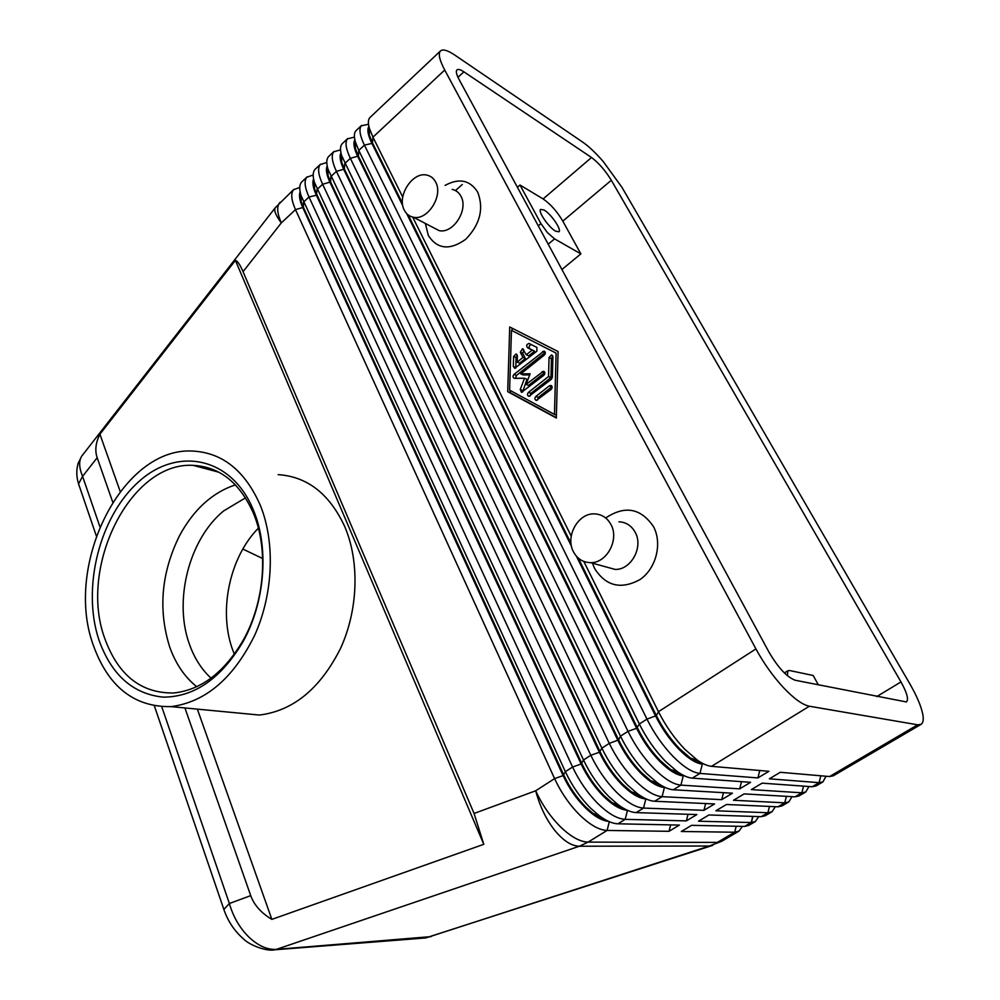 <?xml version="1.0" encoding="UTF-8"?>
<svg xmlns="http://www.w3.org/2000/svg" width="1000" height="1000" viewBox="0 0 1000 1000"><rect width="100%" height="100%" fill="white"/><g stroke="black" fill="none" stroke-linecap="round" stroke-linejoin="round"><path stroke-width="1.5" d="M211.038 678.138C201.7 669.55 194.575 658.487 189.688 644.95C173.25 601.1 188.938 539.212 223.663 510.913L245.525 497.825M271.9 949.975L276.35 949.375C267.25 949.9 258.062 945.775 248.775 937C239.613 927.85 233.15 916.688 229.375 903.5L223.863 909.45L224.4 911.038M79.1 485.887L78.562 483.862L82.587 476.337C78.987 467.688 78.713 460.95 81.75 456.1L82.762 454.812M112.713 502.075L97.175 457.738C94.75 450.513 95.662 442.663 99.913 434.2L235.4 260.387C237.475 260.887 240.025 264.662 243.05 271.688L474.062 813.462L483.787 844.312L271.863 919.375C261.2 913 254.15 905.088 250.725 895.638L184.913 707.938M528.513 385.425L526.075 384.4L528.513 385.425L526.075 384.4L543.413 371.287C545.15 372.1 545.288 373.425 543.85 375.25L521.5 392.337L520.237 389.525L524.538 378.237L514.412 378.338C512.725 377.537 512.587 376.238 514 374.412L543.938 351.112C545.638 351.938 545.763 353.25 544.338 355.062L520.75 373.9L530.138 373.787L526.075 384.4L528.513 385.425L544.788 372.562M368.512 124.262L361.225 125.825C358.825 129.25 359.888 135.688 364.425 145.137L646.963 719.112C654.062 733.288 662.825 745.788 673.238 756.612C683.65 767.05 692.55 772.65 699.963 773.425L757.9 777.925L768.925 771.3L711.513 766.325C707.475 765.962 702.738 763.888 697.3 760.113L684.875 749.325C674.45 738.45 665.638 725.9 658.462 711.7L583.8 561.45M354.438 137.113L347.388 138.887C344.9 142.387 345.887 148.863 350.35 158.312L628 731.325C634.975 745.462 643.662 757.887 654.05 768.612C664.438 778.95 673.388 784.45 680.9 785.125L739.688 788.863L750.588 782.312L692.3 778.125L699.963 773.425L702.325 764.112C695.8 763.363 687.95 758.375 678.8 749.15C669.638 739.6 661.9 728.587 655.612 716.1L576.4 556.213M711.513 766.325L809.388 706.225C802.613 704.875 793.975 698.688 783.5 687.65C772.962 676.237 763.775 663.325 755.925 648.925L658.462 711.7L656.375 715.612C662.675 728.088 670.4 739.112 679.575 748.675L690.512 758.15L703.088 763.637L702.325 764.112M402.738 197.087L372.95 137.162L369.4 128.387C368 123.475 368.062 119.987 369.6 117.912L370.213 117.263M368.975 126.8L369.35 135.125L372.475 142.875L372.95 137.162L444.725 70.025C439.738 60.575 438.2 54.35 440.1 51.363L440.387 51.025C442.75 48.863 447.55 50.213 454.762 55.062L582.663 142.088C588.763 146.325 595.6 152.775 603.162 161.438L621.938 187.3L909.912 683.975C916.725 695.825 920.987 705.8 922.7 713.913C923.775 719.438 923.213 722.925 921.038 724.362L917.663 724.812L829.538 776.55L780.3 772.288L769.362 778.812L819.087 782.675L822.938 781.9L826.038 776.237M299.762 187.387L293.463 189.8C290.65 193.575 291.337 200.188 295.5 209.625L554.587 778.612C561.075 792.575 569.475 804.725 579.775 815.062C590.1 825.013 599.212 830.138 607.087 830.45L669.013 831.312L679.4 825.075L617.925 823.8C612.413 823.625 606.025 820.8 598.763 815.325L590.675 808.25C580.363 797.85 571.925 785.662 565.363 771.675L301.062 195.588C299.212 189.412 299.325 184.988 301.413 182.3L302.113 181.562M340.525 149.85L333.688 151.825C331.125 155.387 332.025 161.9 336.413 171.35L609.288 743.375C616.138 757.475 624.75 769.825 635.125 780.45C645.487 790.688 654.488 796.1 662.087 796.675L721.7 799.663L732.463 793.2L673.35 789.762L680.9 785.125L683.25 775.875C676.637 775.212 668.75 770.312 659.613 761.175C650.462 751.712 642.8 740.763 636.625 728.312L357.8 156.575C353.988 148.588 353.013 142.988 354.85 139.775M692.3 778.125C688 777.788 682.95 775.588 677.15 771.5L665.537 761.425C655.125 750.638 646.4 738.175 639.35 724.013L358.775 150.425L355.438 142.088C353.95 136.925 354.025 133.25 355.675 131.075L356.3 130.4M354.938 140.2L355.425 148.688L358.363 156.05L637.375 727.825C643.562 740.275 651.225 751.237 660.375 760.7L670.6 769.562L683.45 775.35M326.775 162.475L320.138 164.613C317.488 168.25 318.312 174.8 322.625 184.25L590.812 755.275C597.55 769.325 606.087 781.612 616.438 792.138C626.788 802.275 635.825 807.588 643.525 808.075L703.925 810.337L714.562 803.95L654.638 801.25L662.087 796.675L664.425 787.487C657.725 786.912 649.8 782.1 640.675 773.05C631.55 763.675 623.95 752.788 617.888 740.375L343.85 169.6C340.2 161.838 339.237 156.3 340.938 152.963M673.35 789.762C668.763 789.463 663.388 787.125 657.237 782.725L646.45 773.363C636.062 762.675 627.413 750.288 620.487 736.162L341.625 155.65C340.05 150.238 340.138 146.387 341.887 144.088L342.537 143.4M341.05 153.475L341.65 162.113L344.4 169.088L618.625 739.9C624.7 752.3 632.3 763.2 641.425 772.575L650.925 780.812L664 786.9M313.188 174.988L306.737 177.275C304 180.987 304.75 187.562 309 197L572.587 767.025C579.2 781.025 587.663 793.25 597.987 803.675C608.325 813.713 617.4 818.938 625.188 819.338L686.363 820.888L696.875 814.575L636.163 812.6L643.525 808.075L645.837 798.95C639.05 798.45 631.1 793.725 621.987 784.762C612.875 775.475 605.35 764.65 599.388 752.275L330.037 182.488C326.55 174.95 325.6 169.475 327.188 166.038M654.638 801.25C649.75 801 644.05 798.5 637.537 793.775L627.612 785.138C617.25 774.562 608.675 762.225 601.875 748.162L327.95 169.088C326.3 163.425 326.4 159.388 328.25 156.95L328.925 156.25M327.312 166.625L328.013 175.413L330.588 181.975L600.112 751.8C606.087 764.175 613.625 775 622.725 784.3L631.462 791.888L644.775 798.288M627.288 810.25C620.45 809.737 612.537 805.1 603.538 796.325C594.45 787.125 586.975 776.35 581.125 764.025L316.388 195.238C313.05 187.925 312.113 182.5 313.587 178.988M636.163 812.6C630.975 812.375 624.938 809.725 618.05 804.638L609.025 796.775C598.688 786.287 590.175 774.025 583.5 760L314.438 182.4C312.688 176.488 312.8 172.25 314.762 169.7L315.45 168.975M313.725 179.662L314.538 188.588L316.925 194.725L581.85 763.55C587.712 775.888 595.188 786.663 604.275 795.863L612.212 802.788L625.775 809.525M608.625 821.388C601.812 820.738 594.038 816.188 585.325 807.738C576.263 798.625 568.85 787.913 563.1 775.612L302.875 207.85C299.675 200.75 298.762 195.4 300.125 191.812M300.275 192.562L301.2 201.637L303.412 207.35L563.812 775.15C569.575 787.45 576.987 798.162 586.05 807.288L593.175 813.512L606.987 820.6M822.938 781.9L816.05 785.938L812.163 786.75L762.125 783.15L751.325 789.6L801.825 792.812L805.763 791.975L808.962 786.513M805.763 791.975L798.938 795.975L794.975 796.838L744.175 793.888L733.512 800.263L784.75 802.837L788.763 801.938L792.062 796.663M788.763 801.938L782.025 805.888L777.975 806.812L726.438 804.488L715.9 810.788L767.875 812.738L771.963 811.787L775.337 806.688M771.963 811.787L765.3 815.7L761.175 816.675L708.913 814.975L698.5 821.2L751.188 822.537L755.35 821.538L758.787 816.6M755.35 821.538L748.75 825.413L744.562 826.425L691.6 825.325L681.3 831.488L734.675 832.225L738.913 831.175L742.412 826.388M548.212 244.2L554.575 238.875L547.388 232.575L540.95 223.612L538.288 225.863M787.3 675.638L787.925 670.738L789.625 670.525L813.188 675.5L818.363 684.887M555.638 231.188C548.825 227.575 537.612 211.25 540.662 209.387L544.075 210.025C550.95 213.787 561.95 229.862 558.938 231.775L555.638 231.188M618.925 521.8C626.062 522.15 631.487 525.65 635.2 532.312C643.637 547.025 631.112 570.05 615.15 569.425L605.55 566.775M606.175 517.675C625.125 505.262 640.888 508.237 653.475 526.587C662.537 543.438 656.15 568.575 640.025 579.562C620.988 589.9 605.825 586.175 594.55 568.387L592.438 563.175M573.4 551.675C565.062 536.438 578.112 512.913 594.513 513.888C601.75 514.225 607.238 517.788 610.988 524.6C619.5 539.625 606.737 563.263 590.55 562.65C582.913 562.463 577.2 558.812 573.4 551.675M432.562 227.213L439.087 230.613C453.162 234.088 468.812 209.613 460.913 196.213C458.925 192.5 456 190.225 452.163 189.387M445.087 185.413C459.075 177.8 469.938 180.037 477.7 192.113C484.038 208.75 480.05 224.475 465.737 239.275C449.85 250.588 437.388 249.325 428.338 235.5L425.35 223.45M435.613 182C433.6 178.212 430.662 175.912 426.8 175.1C412.463 171.412 396.538 196.375 404.275 210.1C406.312 214.075 409.375 216.462 413.462 217.237C427.663 220.688 443.537 195.613 435.613 182M234.338 654.212L233.1 651.038C218.038 611.888 229.262 557.675 258.375 528.175M253.925 514.475C268.612 550.487 264.475 602.263 243.425 639.85C224.525 672.275 201.275 689.987 173.713 692.987C141.025 693.413 118.012 675.125 104.65 638.138C78.312 566.638 130.562 461.4 193.225 465.375C219.825 466.763 239.925 482.812 253.55 513.538L253.925 514.475M253.888 511.275C269.188 548.725 264.887 602.675 242.963 641.8C220.975 678.625 194.363 697.062 163.137 697.138C132.812 693.938 111.4 674.85 98.9 639.875C81.6 587.863 99.562 516.475 138.713 481.725C177.525 446.287 231.788 456.812 253.5 510.312L253.888 511.275M196.737 686.712C184.812 677.138 175.863 664.062 169.887 647.5L169.713 647.025C158.012 609.8 161.287 572.675 179.55 535.662C193.7 509.5 212.325 492.562 235.425 484.862M93.112 644.688C63.888 564.275 122.562 446.375 193.038 451.087C222.838 452.788 245.338 471.025 260.512 505.788C275.325 542.825 273.25 594.062 254.7 635.25C233.463 678.275 205.588 702.062 171.088 706.625C134.025 707.25 108.038 686.6 93.112 644.688M278.163 474.637C307.462 476.613 329.7 494.025 344.875 526.888C359.738 561.85 358.212 609.925 340.513 648.45C320.213 688.7 293.163 710.9 259.363 715.05L236.375 712.85M242.838 549.062L262.663 558.525M768.825 651.85L459.113 79.55C456.463 74.538 455.712 71.325 456.887 69.925C458.038 68.875 460.375 69.513 463.9 71.838L591.525 157.513C598.675 162.875 605.275 170.463 611.325 180.275L900.975 681.938C907 692.775 908.825 699.45 906.475 701.963L795.25 680.263C786.912 677.175 778.1 667.7 768.825 651.85M561.912 269.513L580.862 253.888L562.812 221.125C557 211.363 550.425 203.962 543.112 198.938L520.013 185.037L540.95 223.612M554.575 238.875L580.862 253.888M520.013 185.037L517.413 187.288M752.913 816.4L751.4 822.537M769.225 807.45L767.925 812.75M785.55 799.7L784.95 802.087M809.388 706.225L917.663 724.812M921.038 724.362L833.35 775.788L829.538 776.55M313.475 181.225L314.175 181.488M670.638 824.887L669.013 831.312M326.987 168.938L327.962 169.325M688.037 814.287L686.363 820.888M340.662 156.537L341.625 156.95M705.65 803.55L703.925 810.337M354.525 144.05L355.438 144.462M723.475 792.675L721.7 799.663M368.575 131.463L369.375 131.862M741.513 781.663L739.688 788.863M402.812 205.8L371.912 143.412L372.475 142.875L402.463 203.375M408.212 214.963L571.038 543.45M578.312 558.125L656.375 715.612L646.963 719.112L639.35 724.013L636.625 728.312L628 731.325L620.487 736.162L618.625 739.9L609.288 743.375L601.875 748.162L599.388 752.275L590.812 755.275L583.5 760L581.125 764.025L572.587 767.025L565.363 771.675L563.1 775.612L554.587 778.612L535.7 790.788L474.062 813.462M571.225 536.138L412.663 217.075M444.725 70.025L755.925 648.925M558.062 351.538L556.325 418.025L507.7 391.65L509.725 326.975L558.062 351.538M571.525 546.362L406.662 213.575M243.05 271.688L281.312 222.9L295.5 209.625L303.412 207.35L303.575 202.062L309 197L316.388 195.238L317.162 189.363L322.625 184.25L330.588 181.975L330.887 176.525L336.413 171.35L344.4 169.088L344.75 163.55L350.35 158.312L358.363 156.05L358.775 150.425L364.425 145.137L371.912 143.412C367.925 135.175 366.925 129.525 368.9 126.45M759.775 770.512L757.9 777.925M536.838 351.213L514.712 368.325L513.312 366.438L513.625 356.463L515.988 354L517.362 355.875L517.175 362.113L522.975 357.45L520.325 352.262L522.487 348.75L526.3 354.775L532.137 350.075L527.5 347.688C526.087 345.7 526.6 344.3 529.025 343.488L536.95 347.438L536.838 351.213M531.388 344.588C529 345.45 528.513 346.85 529.925 348.8L534.55 351.175L528.725 355.863L526.3 354.775M532.137 350.075L534.55 351.175M523.888 350.062L522.75 353.363L525.4 358.537L519.6 363.188L517.175 362.113M522.975 357.45L525.4 358.537M517.312 355.337L516.062 357.537L515.8 368.062M549.312 385.863L550.688 385.425C552.45 386.238 552.6 387.575 551.138 389.412L536.337 400.425C534.587 399.613 534.425 398.288 535.875 396.438L549.312 385.863L551.712 386.9L538.3 397.438L537.375 400.188M556.1 353.113L511.463 330.375L509.6 390.138L554.475 414.412L556.1 353.113L511.463 330.375M554.475 414.412L556.4 415.188M512.15 328.2L512.075 330.662M510.225 390.475L510.15 392.663L556.337 417.688M507.7 391.65L510.15 392.663M552.362 377.225L551.35 379.275L528.925 396.337C527.188 395.525 527.038 394.212 528.475 392.362L548.538 376.512L549.05 357.488L551.487 354.975L552.913 356.887L552.362 377.225M552.85 356.287L551.45 358.575L550.938 377.562L530.9 393.375L529.975 396.087M548.538 376.512L550.938 377.562M529.712 374.875L523.188 374.95L520.75 373.9M545.288 352.438L516.438 375.462L515.588 378.338M524.538 378.237L526.975 379.288L522.562 392.075M483.787 844.312L235.4 260.387M271.863 919.375L197.35 709.125M120.188 491.413L99.913 434.2M431.175 936.612L276.35 949.375L579.362 846.225L588.088 842.113L607.087 830.45L609.312 821.7M250.725 895.638L229.375 903.5L161.762 706.762M99.875 526.663L82.587 476.337L97.175 457.738M736.2 826.25L734.675 832.225L717.325 842.412L588.088 842.113C580.112 841.888 570.975 836.862 560.675 827.013C550.388 816.775 542.062 804.7 535.7 790.788C539.675 805.9 545.925 818.975 554.462 830C563.088 840.625 571.388 846.025 579.362 846.225L709.325 846.012L426.938 937.588L423.038 938.15M721.637 841.312L709.325 846.012L721.637 841.312L738.913 831.175M280.238 202.213L279.5 202.975C276.613 206.825 277.213 213.463 281.312 222.9C275.863 215.613 273.812 210.6 275.175 207.85L275.675 207.2M820.837 775.788L819.087 782.675L812.163 786.75M803.525 786.125L801.825 792.812L794.975 796.838M786.4 796.338L784.75 802.837L777.975 806.812M769.475 806.425L767.875 812.738L761.175 816.675M752.75 816.4L751.188 822.537L744.562 826.425M591.525 157.513L543.112 198.938M463.9 71.838L457.987 77.325M611.325 180.275L562.812 221.125M900.975 681.938L876.737 696.587M617.925 823.8L625.188 819.338L627.475 810.337M527.5 347.688L529.925 348.8M520.325 352.262L522.75 353.363M513.625 356.463L516.062 357.537M513.312 366.438L515.75 367.5M535.875 396.438L538.3 397.438M549.05 357.488L551.45 358.575M528.475 392.362L530.9 393.375M542.038 371.737L544.438 372.8M542.525 351.575L544.925 352.675M514 374.412L516.438 375.462M520.237 389.525L522.675 390.538M712.788 845.337L425.562 937.95M274.85 949.775C267.55 951.712 249.838 945.675 243.1 938.562C234.275 930.763 227.862 921.062 223.863 909.463L154.375 705.925M96.312 535.862L78.562 483.862C76.338 476.725 76.213 469.837 78.188 463.188L81.662 456.225M81.75 456.1L275.175 207.85L293.863 189.35M369.35 135.125L369.4 128.387M690.512 758.15L697.3 760.113M355.425 148.688L355.438 142.088M670.6 769.562L677.15 771.5M341.65 162.113L341.625 155.65M650.925 780.812L657.237 782.725M328.013 175.413L327.95 169.088M631.462 791.888L637.537 793.775M314.538 188.588L314.438 182.4M612.212 802.788L618.05 804.638M301.2 201.637L301.062 195.588M593.175 813.512L598.763 815.325M243.425 639.85L242.963 641.8M171.088 706.625L259.363 715.05M193.225 465.375L218.925 472.225M253.55 513.538L253.5 510.312M439.087 230.613L413.462 217.237M590.55 562.65L615.15 569.425M784.388 672.962L787.925 670.738M455.45 190.562L462.287 184.5M301.8 181.863L307.125 176.838M315.138 169.262L320.513 164.188M328.625 156.537L334.062 151.4M342.25 143.663L347.738 138.488M356.025 130.662L361.575 125.425M369.95 117.525L440.387 51.025M529.025 343.488L531.013 344.4M522.487 348.75L523.288 349.113M515.988 354L516.775 354.35M550.688 385.425L551.538 385.788M551.487 354.975L552.337 355.375M543.938 351.112L544.775 351.5M543.413 371.287L544.25 371.65M274.8 949.788L425.475 937.962"/></g></svg>
